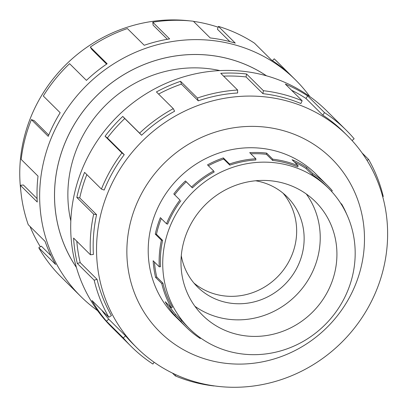 <?xml version="1.0" encoding="UTF-8"?>
<svg xmlns="http://www.w3.org/2000/svg" width="408" height="408" viewBox="0 0 408 408"><rect width="100%" height="100%" fill="white"/><g stroke="black" fill="none" stroke-linecap="round" stroke-linejoin="round"><path stroke-width="0.61" d="M266.455 75.801A137.205 130.035 134.8 0 0 210.395 55.361A137.205 130.035 134.8 0 0 76.291 121.176A137.205 130.035 134.8 0 0 76.408 267.398M219.963 70.594A123.507 117.055 134.8 0 0 208.177 68.626A123.507 117.055 134.8 0 0 70.819 220.952M193.948 283.081A63.531 60.211 134.8 0 0 224.482 295.943A63.531 60.211 134.8 0 0 288.125 262.9A63.531 60.211 134.8 0 0 283.086 193.208M181.29 255.694A63.531 60.211 134.8 0 0 197.518 286.962A63.531 60.211 134.8 0 0 231.968 303.368A63.531 60.211 134.8 0 0 296.927 267.888A63.531 60.211 134.8 0 0 287.002 196.748A63.531 60.211 134.8 0 0 255.602 180.775M271.922 180.912A80.05 75.868 -45.2 0 1 315.328 201.583A80.05 75.868 -45.2 0 1 327.838 291.215A80.05 75.868 -45.2 0 1 245.983 335.917A80.05 75.868 -45.2 0 1 202.582 315.251A80.05 75.868 -45.2 0 1 190.072 225.614A80.05 75.868 -45.2 0 1 271.922 180.912M306.301 193.989A80.05 75.868 -45.2 0 1 308.096 280.056A80.05 75.868 -45.2 0 1 229.291 319.357A80.05 75.868 -45.2 0 1 194.917 306.286M242.949 354.062A98.792 93.631 134.8 0 0 343.964 298.896A98.792 93.631 134.8 0 0 328.527 188.272A98.792 93.631 134.8 0 0 274.961 162.766A98.792 93.631 134.8 0 0 258.238 162.328A98.792 93.631 134.8 0 0 170.34 225.701A98.792 93.631 134.8 0 0 189.383 328.557A98.792 93.631 134.8 0 0 242.949 354.062M294.5 162.139A98.792 93.631 134.8 0 1 306.02 168.514L312.161 174.604A98.792 93.631 -45.2 0 1 326.145 185.91L328.527 188.272M255.847 158.753L255.857 159.962A98.792 93.631 -45.2 0 0 229.821 165.143L229.485 164.001A100.037 94.809 -45.2 0 1 255.847 158.753L249.706 152.663A100.037 94.809 -45.2 0 1 266.638 153.107L272.779 159.196L272.575 160.4A98.792 93.631 -45.2 0 1 297.677 166.928L298.197 165.806L292.057 159.717A100.037 94.809 -45.2 0 1 306.719 167.484L312.86 173.573A100.037 94.809 -45.2 0 1 327.017 185.023A100.037 94.809 -45.2 0 1 332.296 190.735L331.525 191.398M272.779 159.196A100.037 94.809 -45.2 0 1 298.197 165.806M340.502 203.011L341.792 204.291A100.037 94.809 -45.2 0 1 346.8 214.47M317.638 175.721A100.062 94.834 134.8 0 0 316.139 174.196A100.062 94.834 134.8 0 0 261.88 148.359A100.062 94.834 134.8 0 0 159.569 204.24A100.062 94.834 134.8 0 0 175.2 316.282A100.062 94.834 134.8 0 0 176.735 317.771M266.291 97.007A149.43 141.622 134.8 0 0 113.501 180.453A149.43 141.622 134.8 0 0 136.848 347.769A149.43 141.622 134.8 0 0 217.872 386.351A149.43 141.622 134.8 0 0 370.663 302.904A149.43 141.622 134.8 0 0 347.31 135.589A149.43 141.622 134.8 0 0 266.291 97.007M265.435 127.138A121.982 115.607 134.8 0 0 128.515 231.78A121.982 115.607 134.8 0 0 225.91 363.339A121.982 115.607 134.8 0 0 362.829 258.697A121.982 115.607 134.8 0 0 265.435 127.138M262.92 93.662A149.43 141.622 -45.2 0 1 300.885 103.535L302.155 100.781L285.304 84.068A152.48 144.509 -45.2 0 1 307.658 95.916L324.508 112.628A152.48 144.509 -45.2 0 1 346.086 130.076L326.594 110.741A152.48 144.509 134.8 0 0 243.918 71.369A152.48 144.509 134.8 0 0 88.011 156.519A152.48 144.509 134.8 0 0 111.833 327.252L131.33 346.591A152.48 144.509 -45.2 0 1 123.282 337.89L106.437 321.178A152.48 144.509 -45.2 0 1 91.958 300.512L108.808 317.225A152.48 144.509 -45.2 0 1 94.166 280.174L77.316 263.461A152.48 144.509 -45.2 0 1 73.588 238.068L90.438 254.781A152.48 144.509 -45.2 0 1 93.677 214.174L76.826 197.462A152.48 144.509 -45.2 0 1 84.584 172.37L101.429 189.083A152.48 144.509 -45.2 0 1 121.91 152.959L105.06 136.246A152.48 144.509 -45.2 0 1 122.767 116.428L139.613 133.141A152.48 144.509 -45.2 0 1 173.278 108.65L156.432 91.938A152.48 144.509 -45.2 0 1 180.576 81.314L197.426 98.027A152.48 144.509 -45.2 0 1 237.609 90.03L220.759 73.318A152.48 144.509 -45.2 0 1 246.565 73.996L263.41 90.709L262.92 93.662L246.07 76.949A149.43 141.622 134.8 0 0 223.604 76.138M214.022 385.856L214.006 385.958A152.48 144.509 -45.2 0 1 175.261 375.885L172.451 373.096M154.132 362.248L152.908 364.038A152.48 144.509 -45.2 0 1 131.33 346.591M197.426 98.027L198.252 100.837A149.43 141.622 -45.2 0 1 237.629 92.993L237.609 90.03M198.252 100.837L181.402 84.124A149.43 141.622 134.8 0 0 158.584 94.075M139.613 133.141L141.596 135.242A149.43 141.622 -45.2 0 1 174.588 111.246L173.278 108.65M141.596 135.242L124.746 118.529A149.43 141.622 134.8 0 0 107.396 137.955L105.06 136.246M101.429 189.083L104.178 190.067A149.43 141.622 -45.2 0 1 124.246 154.663L107.396 137.955M86.833 174.599A149.43 141.622 134.8 0 0 79.728 197.946L76.826 197.462M90.438 254.781L93.401 254.454A149.43 141.622 -45.2 0 1 96.574 214.654L79.728 197.946M76.801 241.256A149.43 141.622 134.8 0 0 80.208 262.625L77.316 263.461M108.808 317.225L111.409 315.644A149.43 141.622 -45.2 0 1 97.058 279.337L80.208 262.625M101.842 310.31A149.43 141.622 134.8 0 0 108.742 319.184L106.437 321.178M136.848 347.769L133.477 344.423A149.43 141.622 -45.2 0 1 125.593 335.896L108.742 319.184M20.834 190.939A149.43 141.622 -45.2 0 1 189.511 20.849A149.43 141.622 -45.2 0 1 189.541 20.849M193.499 21.364A149.43 141.622 -45.2 0 1 218.147 27.209M97.548 310.61A152.48 144.509 -45.2 0 1 80.789 296.458A152.48 144.509 -45.2 0 1 56.962 125.725A152.48 144.509 -45.2 0 1 212.869 40.576A152.48 144.509 -45.2 0 1 295.545 79.942A152.48 144.509 -45.2 0 1 309.835 96.589M295.545 79.942L276.053 60.608A152.48 144.509 134.8 0 0 274.217 58.823L291.067 75.536A152.48 144.509 134.8 0 0 271.32 59.869L254.47 43.156A152.48 144.509 134.8 0 0 218.433 26.403L235.278 43.115A152.48 144.509 134.8 0 0 210.222 37.954L193.377 21.241A152.48 144.509 134.8 0 0 152.791 22.2L169.636 38.913A152.48 144.509 134.8 0 0 144.238 45.273L127.388 28.56A152.48 144.509 134.8 0 0 90.29 47.047L107.141 63.76A152.48 144.509 134.8 0 0 86.425 80.381L69.579 63.668A152.48 144.509 134.8 0 0 43.319 96.023L60.17 112.73A152.48 144.509 134.8 0 0 48.241 136.328L31.396 119.615L34.139 120.6L48.751 135.089M76.429 267.48A137.231 130.06 -45.2 0 1 76.25 121.196A137.231 130.06 -45.2 0 1 210.401 55.34A137.231 130.06 -45.2 0 1 266.531 75.822M218.433 26.403L217.433 29.254L229.888 41.606M272.478 60.634L274.217 58.823M167.382 39.295L153.107 25.133L152.791 22.2M106.616 64.117L91.861 49.485L90.29 47.047M31.396 119.615A152.48 144.509 134.8 0 0 21.175 159.421L38.026 176.134A152.48 144.509 134.8 0 0 37.25 202.026L20.4 185.314L23.363 184.987L37.092 198.599M20.4 185.314A152.48 144.509 134.8 0 0 28.244 224.691L45.094 241.403A152.48 144.509 134.8 0 0 55.621 264.466L38.775 247.753L41.371 246.177L51.056 255.785M38.775 247.753A152.48 144.509 134.8 0 0 61.292 277.124L80.789 296.458M40.356 246.794A149.43 141.622 -45.2 0 1 30.044 226.481M175.817 374.687L175.261 375.885M125.593 335.896L123.282 337.89M97.058 279.337L94.166 280.174M96.574 214.654L93.677 214.174M124.246 154.663L121.91 152.959M124.746 118.529L122.767 116.428M181.402 84.124L180.576 81.314M246.07 76.949L246.565 73.996M324.508 112.628L322.789 115.143L305.944 98.43A149.43 141.622 134.8 0 0 291.49 90.204M305.944 98.43L307.658 95.916M263.41 90.709A152.48 144.509 -45.2 0 1 302.155 100.781M352.073 140.556L354.134 138.776A152.48 144.509 -45.2 0 0 346.086 130.076M362.1 152.985L368.608 159.441L367.027 160.405M322.789 115.143A149.43 141.622 -45.2 0 1 343.939 132.243L347.31 135.589M382.704 196.651L383.25 196.493A152.48 144.509 -45.2 0 0 368.608 159.441M312.161 174.604L312.86 173.573M341.45 204.5L341.792 204.291M215.725 346.616A100.037 94.809 -45.2 0 1 214.945 346.295L214.96 346.27M200.634 338.002L200.277 338.523A100.037 94.809 -45.2 0 1 186.119 327.073A100.037 94.809 -45.2 0 1 180.841 321.366L181.784 320.555L175.644 314.466L174.701 315.277A100.037 94.809 -45.2 0 1 165.204 301.721L171.345 307.81A100.037 94.809 -45.2 0 1 161.736 283.499L162.919 283.157L156.779 277.068L155.601 277.409A100.037 94.809 -45.2 0 1 153.153 260.753L159.293 266.842A100.037 94.809 -45.2 0 1 161.415 240.2L162.598 240.399L156.463 234.309L155.275 234.11A100.037 94.809 -45.2 0 1 160.364 217.648L166.505 223.737A100.037 94.809 -45.2 0 1 179.943 200.037L173.803 193.948A100.037 94.809 -45.2 0 1 185.416 180.943L191.556 187.032A100.037 94.809 -45.2 0 1 213.644 170.967L214.18 172.028A98.792 93.631 -45.2 0 0 192.367 187.894L191.556 187.032M189.383 328.557L186.997 326.191A98.792 93.631 -45.2 0 1 181.784 320.555M162.919 283.157A98.792 93.631 -45.2 0 0 172.406 307.163L171.345 307.81M162.598 240.399A98.792 93.631 -45.2 0 0 160.502 266.71L159.293 266.842M180.897 200.736A98.792 93.631 -45.2 0 0 167.627 224.14L166.505 223.737M213.644 170.967L207.504 164.878A100.037 94.809 -45.2 0 1 223.344 157.911L229.485 164.001M179.943 200.037L173.803 193.948M161.415 240.2L155.275 234.11M161.736 283.499L155.601 277.409M180.841 321.366L174.701 315.277M168.881 305.368A98.792 93.631 134.8 0 0 175.644 314.466M154.454 262.048A98.792 93.631 134.8 0 0 156.779 277.068M161.282 218.561A98.792 93.631 134.8 0 0 156.463 234.309M192.367 187.894L186.226 181.805A98.792 93.631 134.8 0 0 174.757 194.641M186.226 181.805L185.416 180.943M229.821 165.143L223.681 159.054A98.792 93.631 134.8 0 0 208.381 165.75M223.681 159.054L223.344 157.911M272.575 160.4L266.434 154.311A98.792 93.631 134.8 0 0 250.864 153.811M266.434 154.311L266.638 153.107M306.02 168.514L306.719 167.484M314.604 172.706L327.017 185.023M173.701 314.757L186.119 327.073"/></g></svg>
